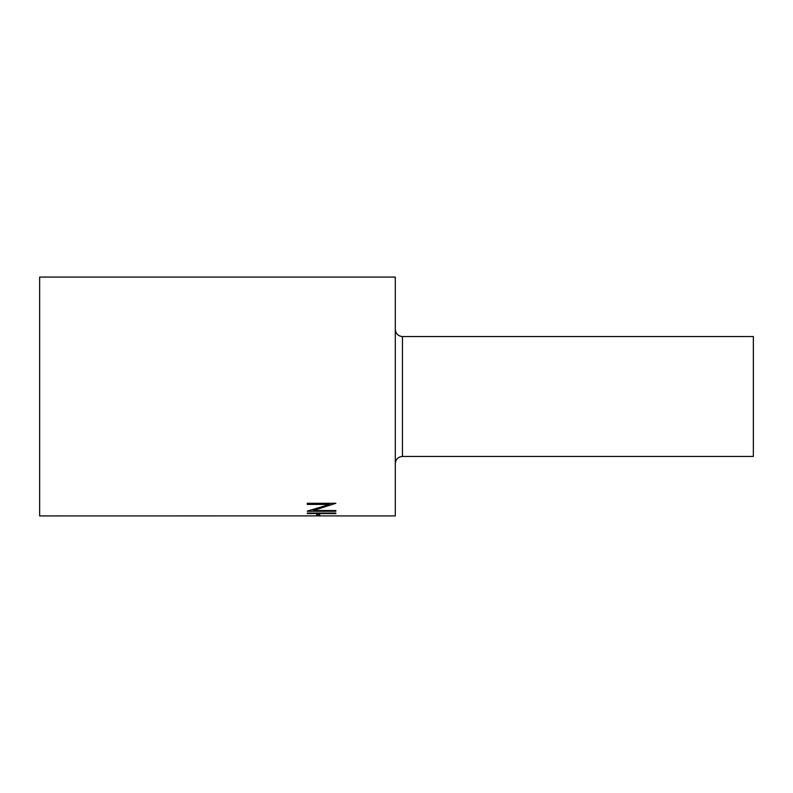 <?xml version="1.0" encoding="UTF-8"?>
<svg xmlns="http://www.w3.org/2000/svg" width="793" height="793" viewBox="0 0 793 793"><rect width="100%" height="100%" fill="white"/><g stroke="black" fill="none" stroke-linecap="round" stroke-linejoin="round"><path stroke-width="1.19" d="M333.635 515.876L336.569 515.866M312.72 515.916L310.212 515.856M333.625 515.886L39.65 515.926L39.65 277.074L395.31 277.074L395.31 515.926L335.875 515.926M319.728 515.589L316.803 515.589L316.803 514.26L319.728 514.26L319.728 515.589M307.287 513.071L335.836 513.071L335.836 513.596L307.287 513.596L307.287 513.071L307.287 513.596M307.287 511.098L329.71 504.407L307.287 504.407L307.287 503.287L335.836 503.287L313.364 510.523L335.836 510.523L335.836 511.257L307.287 511.257M402.447 456.451L753.35 456.451L753.35 336.549L402.447 336.549L402.447 456.451C398.155 456.837 395.776 459.216 395.31 463.588M329.71 503.287L329.71 504.407M335.836 510.523L335.836 511.257M313.364 509.562L313.364 510.523M330.443 503.287L329.71 503.535M335.836 513.596L335.836 513.071M402.447 336.549C398.155 336.163 395.776 333.784 395.31 329.412M310.212 515.926L310.915 515.926"/></g></svg>
